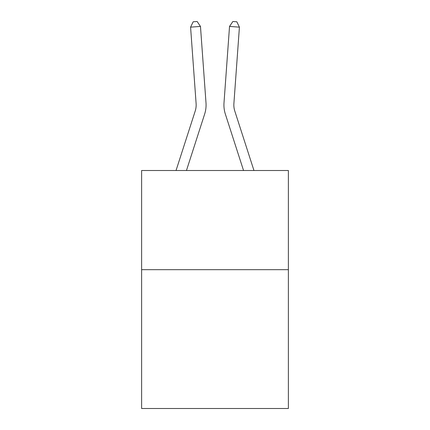 <?xml version="1.0" encoding="UTF-8"?>
<svg xmlns="http://www.w3.org/2000/svg" width="430" height="430" viewBox="0 0 430 430"><rect width="100%" height="100%" fill="white"/><g stroke="black" fill="none" stroke-linecap="round" stroke-linejoin="round"><path stroke-width="0.64" d="M288.379 269.669L288.379 408.5L141.62 408.5L141.62 170.506L288.379 170.506L288.379 269.669L141.62 269.669M176.042 170.506L195.204 111.064A19.834 19.834 0 0 0 196.107 103.549L190.581 27.144L200.471 26.429L205.997 102.834A29.751 29.751 0 0 1 204.642 114.106L186.459 170.506M253.958 170.506L234.796 111.064A19.834 19.834 0 0 1 233.893 103.549L239.419 27.144L229.529 26.429L224.003 102.834A29.751 29.751 0 0 0 225.358 114.106L243.541 170.506M229.529 26.429L224.003 102.834L229.529 26.429L224.003 102.834L229.529 26.429L224.003 102.834L229.529 26.429L224.003 102.834L229.529 26.429L224.003 102.834L229.529 26.429L224.003 102.834L229.529 26.429L224.003 102.834L229.529 26.429L224.003 102.834L229.529 26.429L224.003 102.834L229.529 26.429L224.003 102.834L229.529 26.429L224.003 102.834L229.529 26.429L224.003 102.834L229.529 26.429L224.003 102.834L229.529 26.429L224.003 102.834L229.529 26.429L224.003 102.834L229.529 26.429L224.003 102.834L229.529 26.429L224.003 102.834L229.529 26.429L224.003 102.834L229.529 26.429L224.003 102.834L229.529 26.429L224.003 102.834L229.529 26.429L232.867 21.5L236.822 21.785L239.419 27.144M234.796 111.064A19.834 19.834 0 0 1 233.893 103.549A19.834 19.834 0 0 0 234.796 111.064A19.834 19.834 0 0 1 233.893 103.549A19.834 19.834 0 0 0 234.796 111.064A19.834 19.834 0 0 1 233.893 103.549A19.834 19.834 0 0 0 234.796 111.064A19.834 19.834 0 0 1 233.893 103.549A19.834 19.834 0 0 0 234.796 111.064A19.834 19.834 0 0 1 233.893 103.549A19.834 19.834 0 0 0 234.796 111.064A19.834 19.834 0 0 1 233.893 103.549A19.834 19.834 0 0 0 234.796 111.064A19.834 19.834 0 0 1 233.893 103.549A19.834 19.834 0 0 0 234.796 111.064A19.834 19.834 0 0 1 233.893 103.549A19.834 19.834 0 0 0 234.796 111.064A19.834 19.834 0 0 1 233.893 103.549A19.834 19.834 0 0 0 234.796 111.064A19.834 19.834 0 0 1 233.893 103.549A19.834 19.834 0 0 0 234.796 111.064A19.834 19.834 0 0 1 233.893 103.549A19.834 19.834 0 0 0 234.796 111.064A19.834 19.834 0 0 1 233.893 103.549A19.834 19.834 0 0 0 234.796 111.064A19.834 19.834 0 0 1 233.893 103.549A19.834 19.834 0 0 0 234.796 111.064A19.834 19.834 0 0 1 233.893 103.549A19.834 19.834 0 0 0 234.796 111.064A19.834 19.834 0 0 1 233.893 103.549A19.834 19.834 0 0 0 234.796 111.064A19.834 19.834 0 0 1 233.893 103.549A19.834 19.834 0 0 0 234.796 111.064A19.834 19.834 0 0 1 233.893 103.549A19.834 19.834 0 0 0 234.796 111.064A19.834 19.834 0 0 1 233.893 103.549A19.834 19.834 0 0 0 234.796 111.064A19.834 19.834 0 0 1 233.893 103.549A19.834 19.834 0 0 0 234.796 111.064A19.834 19.834 0 0 1 233.893 103.549M195.204 111.064A19.834 19.834 0 0 0 196.107 103.549A19.834 19.834 0 0 1 195.204 111.064A19.834 19.834 0 0 0 196.107 103.549A19.834 19.834 0 0 1 195.204 111.064A19.834 19.834 0 0 0 196.107 103.549A19.834 19.834 0 0 1 195.204 111.064A19.834 19.834 0 0 0 196.107 103.549A19.834 19.834 0 0 1 195.204 111.064A19.834 19.834 0 0 0 196.107 103.549A19.834 19.834 0 0 1 195.204 111.064A19.834 19.834 0 0 0 196.107 103.549A19.834 19.834 0 0 1 195.204 111.064A19.834 19.834 0 0 0 196.107 103.549A19.834 19.834 0 0 1 195.204 111.064A19.834 19.834 0 0 0 196.107 103.549A19.834 19.834 0 0 1 195.204 111.064A19.834 19.834 0 0 0 196.107 103.549A19.834 19.834 0 0 1 195.204 111.064M190.581 27.144L193.177 21.785L197.133 21.5L200.471 26.429"/></g></svg>

